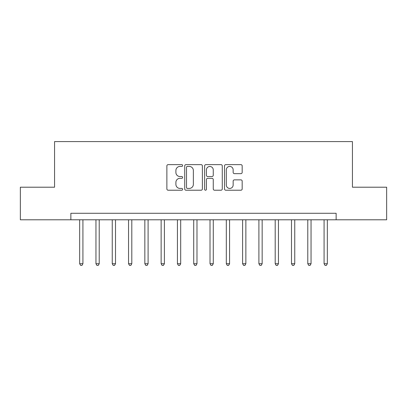 <?xml version="1.0" encoding="UTF-8"?>
<svg xmlns="http://www.w3.org/2000/svg" width="407" height="407" viewBox="0 0 407 407"><rect width="100%" height="100%" fill="white"/><g stroke="black" fill="none" stroke-linecap="round" stroke-linejoin="round"><path stroke-width="0.61" d="M182.641 165.527A0.895 0.895 0 0 0 181.746 164.632L168.152 164.632A1.282 1.282 0 0 0 166.875 165.914L166.875 188.945A1.282 1.282 0 0 0 168.152 190.222L181.746 190.222A0.895 0.895 0 0 0 182.641 189.326A0.895 0.895 0 0 0 181.746 188.431L179.991 188.431A4.095 4.095 0 0 1 175.895 184.34L175.895 182.417A4.095 4.095 0 0 1 179.991 178.322L181.746 178.322A0.895 0.895 0 0 0 182.641 177.427A0.895 0.895 0 0 0 181.746 176.531L179.991 176.531A4.095 4.095 0 0 1 175.895 172.441L175.895 170.518A4.095 4.095 0 0 1 179.991 166.427L181.746 166.427A0.895 0.895 0 0 0 182.641 165.527M240.893 173.657A1.282 1.282 0 0 0 242.175 172.375L242.175 165.914A1.282 1.282 0 0 0 240.893 164.632L225.793 164.632A1.282 1.282 0 0 0 224.516 165.914L224.516 188.945A1.282 1.282 0 0 0 225.793 190.222L240.893 190.222A1.282 1.282 0 0 0 242.175 188.945L242.175 181.14A1.282 1.282 0 0 0 240.893 179.858L234.432 179.858A1.282 1.282 0 0 0 233.155 181.14L233.155 185.012A3.424 3.424 0 0 1 229.731 188.431A3.424 3.424 0 0 1 226.307 185.012L226.307 169.846A3.424 3.424 0 0 1 229.731 166.427A3.424 3.424 0 0 1 233.155 169.846L233.155 172.375A1.282 1.282 0 0 0 234.432 173.657L240.893 173.657M70.864 219.795L20.35 219.795L20.35 187.205L54.569 187.205L54.569 141.58L352.431 141.58L352.431 187.205L386.65 187.205L386.65 219.795L336.136 219.795L336.136 213.278L70.864 213.278L70.864 219.795L336.136 219.795M202.381 165.914A1.282 1.282 0 0 0 201.099 164.632L186.004 164.632A1.282 1.282 0 0 0 184.722 165.914L184.722 188.945A1.282 1.282 0 0 0 186.004 190.222L201.099 190.222A1.282 1.282 0 0 0 202.381 188.945L202.381 165.914M205.901 164.632L220.996 164.632A1.282 1.282 0 0 1 222.278 165.914L222.278 188.945A1.282 1.282 0 0 1 220.996 190.222L214.535 190.222A1.282 1.282 0 0 1 213.258 188.945L213.258 179.604A1.282 1.282 0 0 0 211.976 178.322L207.692 178.322A1.282 1.282 0 0 0 206.41 179.604L206.41 189.326A0.895 0.895 0 0 1 205.515 190.222A0.895 0.895 0 0 1 204.619 189.326L204.619 165.914A1.282 1.282 0 0 1 205.901 164.632M187.408 166.427A0.895 0.895 0 0 0 186.513 167.323L186.513 187.535A0.895 0.895 0 0 0 187.408 188.431L189.265 188.431A4.095 4.095 0 0 0 193.361 184.34L193.361 170.518A4.095 4.095 0 0 0 189.265 166.427L187.408 166.427M213.258 169.912A3.424 3.424 0 0 0 209.834 166.488A3.424 3.424 0 0 0 206.41 169.912L206.41 175.254A1.282 1.282 0 0 0 207.692 176.531L211.976 176.531A1.282 1.282 0 0 0 213.258 175.254L213.258 169.912M79.66 219.795L79.66 263.726L82.921 263.726L82.921 219.795M82.921 263.726L81.944 265.42L80.642 265.42L79.66 263.726M95.955 219.795L95.955 263.726L99.216 263.726L99.216 219.795M99.216 263.726L98.24 265.42L96.932 265.42L95.955 263.726M112.251 219.795L112.251 263.726L115.512 263.726L115.512 219.795M115.512 263.726L114.53 265.42L113.227 265.42L112.251 263.726M128.546 219.795L128.546 263.726L131.802 263.726L131.802 219.795M131.802 263.726L130.825 265.42L129.523 265.42L128.546 263.726M144.841 219.795L144.841 263.726L148.097 263.726L148.097 219.795M148.097 263.726L147.12 265.42L145.818 265.42L144.841 263.726M161.136 219.795L161.136 263.726L164.392 263.726L164.392 219.795M164.392 263.726L163.416 265.42L162.113 265.42L161.136 263.726M177.427 219.795L177.427 263.726L180.688 263.726L180.688 219.795M180.688 263.726L179.711 265.42L178.408 265.42L177.427 263.726M193.722 219.795L193.722 263.726L196.983 263.726L196.983 219.795M196.983 263.726L196.006 265.42L194.699 265.42L193.722 263.726M210.017 219.795L210.017 263.726L213.278 263.726L213.278 219.795M213.278 263.726L212.301 265.42L210.994 265.42L210.017 263.726M226.312 219.795L226.312 263.726L229.573 263.726L229.573 219.795M229.573 263.726L228.592 265.42L227.289 265.42L226.312 263.726M242.608 219.795L242.608 263.726L245.864 263.726L245.864 219.795M245.864 263.726L244.887 265.42L243.584 265.42L242.608 263.726M258.903 219.795L258.903 263.726L262.159 263.726L262.159 219.795M262.159 263.726L261.182 265.42L259.88 265.42L258.903 263.726M275.198 219.795L275.198 263.726L278.454 263.726L278.454 219.795M278.454 263.726L277.477 265.42L276.175 265.42L275.198 263.726M291.488 219.795L291.488 263.726L294.749 263.726L294.749 219.795M294.749 263.726L293.773 265.42L292.47 265.42L291.488 263.726M307.784 219.795L307.784 263.726L311.045 263.726L311.045 219.795M311.045 263.726L310.068 265.42L308.76 265.42L307.784 263.726M324.079 219.795L324.079 263.726L327.34 263.726L327.34 219.795M327.34 263.726L326.358 265.42L325.056 265.42L324.079 263.726"/></g></svg>
